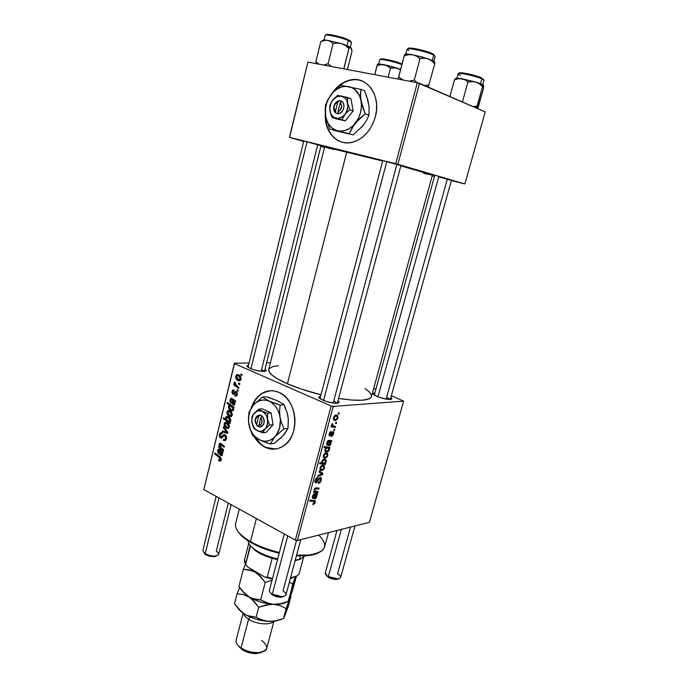 <?xml version="1.0" encoding="UTF-8"?>
<svg xmlns="http://www.w3.org/2000/svg" width="688" height="688" viewBox="0 0 688 688"><rect width="100%" height="100%" fill="white"/><g stroke="black" fill="none" stroke-linecap="round" stroke-linejoin="round"><path stroke-width="1.03" d="M362.18 81.021C358.242 79.516 354.131 79.283 349.848 80.324C343.768 81.924 338.479 85.57 333.981 91.272L339.253 85.819L343.88 82.672L348.807 80.608L353.856 79.713M331.693 93.869C336.441 86.671 342.375 82.104 349.495 80.186C366.644 75.104 381.487 95.512 375.364 116.754L373.266 122.825L370.299 128.432L366.566 133.343L362.232 137.376L357.476 140.369L352.488 142.227L347.457 142.889L342.572 142.339L338.023 140.61L333.981 137.781L330.575 133.962L327.944 129.31L326.172 123.995L325.295 113.692C323.85 132.535 338.307 147.215 353.881 141.831L353.881 141.831C364.348 137.996 371.511 129.636 375.364 116.754L376.482 110.45L376.594 104.172L375.674 98.178L373.773 92.699L370.97 87.978L367.383 84.177L363.161 81.459L358.465 79.903L353.503 79.576L348.455 80.47L343.527 82.534L338.892 85.682L331.693 93.878M270.444 390.741L262.73 392.943C257.312 396.03 253.468 401.061 251.189 408.027L254.827 400.347L257.948 396.529L261.629 393.588L265.723 391.635L270.074 390.758L274.529 390.999L278.915 392.366C297.844 399.453 300.518 437 282.716 446.46C276.929 449.806 271.012 450.055 264.957 447.2L275.596 449.023M438.007 176.704L452.816 180.738L438.007 176.704M306.126 141.642L322.414 146.071L306.126 141.642M385.916 161.456L402.463 165.971L385.916 161.456M337.232 403.254L333.775 400.803L337.232 403.254M337.911 400.906C339.674 402.248 339.382 403.03 337.043 403.271C332.837 403.314 328.081 402.274 322.775 400.149L318.897 397.552L319.172 396.675L320.591 396.288C318.381 396.58 318.252 397.415 320.195 398.799L326.353 401.474L334.101 403.168L338.754 402.833L338.952 401.938L337.911 400.906M264.407 371.417L261.621 369.516L264.407 371.417M265.026 369.301C266.669 370.454 266.488 371.15 264.493 371.408C260.236 371.503 255.429 370.505 250.088 368.415L246.88 366.154L248.523 365.216C246.51 365.466 246.347 366.179 248.041 367.349L253.365 369.619L260.795 371.262L265.654 371.15L266.127 370.419L265.026 369.301M390.182 399.47L386.665 397.225L390.182 399.47M390.853 397.466C392.409 398.61 392.246 399.272 390.354 399.461C386.708 399.487 382.356 398.524 377.299 396.572L373.378 394.19L373.429 393.381L374.84 393.02C372.913 393.192 372.715 393.854 374.263 394.998L378.925 397.2L386.14 399.117L391.223 399.324L391.919 398.713L390.853 397.466M268.733 369.465L269.429 372.311L272.216 375.244L276.963 378.512L287.421 383.766C297.173 387.972 308.353 391.653 320.978 394.809L301.052 388.995L287.421 383.766L346.795 151.824L382.657 161.026L324.65 146.836L268.716 369.542C268.165 373.171 274.4 377.918 287.421 383.766L346.795 151.824L324.65 146.845M403.641 401.104L369.465 522.287L297.397 540.476L333.207 406.427L403.641 401.104L391.343 395.686L403.641 401.104L333.207 406.427L331.134 405.98L234.505 363.634L203.837 489.607L295.367 540.08L331.134 405.98L333.207 406.427L297.397 540.476L369.465 522.287L403.641 401.104M334.755 429.493L333.947 429.355L333.663 430.404L334.48 430.516L334.755 429.493L333.947 429.355L333.663 430.404L334.48 430.516L334.755 429.493M336.613 422.578L335.804 422.423L335.52 423.473L336.337 423.602L336.613 422.578L335.804 422.423L335.52 423.473L336.337 423.602L336.613 422.578M331.47 436.562L333.044 435.375L333.809 432.675L333.482 431.815L332.648 431.78L329.922 434.868L329.75 433.724L331.152 431.385L329.698 432.546L329.027 435.057L329.5 435.848L330.343 435.71L333.035 432.769L332.966 434.343L331.384 436.57L333.637 433.947L333.603 431.944L332.046 432.288L330.042 434.868L329.715 433.861L331.152 431.385L329.165 433.879L329.217 435.616L329.862 435.882L332.321 432.95L333.087 432.829L333.095 433.965L331.582 435.564L331.47 436.562M329.681 448.361L329.956 447.329L324.229 446.486L323.953 447.518L326.129 447.888L324.856 450.287L325.278 451.491L326.396 452.042L328.623 451.199L329.406 449.634L329.113 448.258L329.681 448.361L326.37 446.796L329.681 448.361L329.956 447.329L324.229 446.486L323.953 447.518L326.129 447.888L324.951 449.591L325.149 451.328L327.024 452.025L329.346 449.9L329.113 448.258L329.681 448.361M321.219 480.121L321.313 478.074L320.075 477.438L315.93 481.935L315.878 480.069L317.744 477.36L316.084 478.401L314.855 481.557L315.646 482.967L317.254 482.09L319.55 478.624L320.548 478.65L320.126 481.222L318.527 482.494L318.329 483.483L320.771 481.394L321.158 477.764L320.221 477.412L316.205 481.953L315.766 480.43L317.538 478.358L317.615 477.377L315.044 480.534L315.07 482.632L315.973 482.95L319.404 478.762L320.513 478.599L320.522 480.181L318.329 483.483C319.645 483.268 320.608 482.15 321.219 480.121M324.504 467.926L324.194 465.664L322.233 465.294L320.479 466.825L320.006 469.62L320.737 470.463L322.242 470.583L324.091 468.958L324.332 465.836L322.577 465.217L320.058 467.874L320.187 469.964L322.07 470.609L324.504 467.926M318.028 491.714L315.242 491.37L314.708 489.856L315.5 488.858L318.733 489.108L319 488.102L315.104 488.136L314.218 489.675L314.536 491.447L313.831 491.395L313.565 492.41L317.761 492.72L318.028 491.714L314.855 491.043L314.743 489.736L315.5 488.858L318.733 489.108L319 488.102L315.758 487.835L314.261 489.521L314.536 491.447L313.831 491.395L313.565 492.41L317.761 492.72L318.028 491.714M313.367 504.536L314.958 503.126L315.164 500.726L309.901 500.056L309.626 501.07L314.545 501.612L314.39 502.825L313.014 503.59L312.825 504.571L315.259 502.3L315.207 500.787L309.901 500.056L309.626 501.07L314.528 501.586L314.554 502.386L313.014 503.59L312.825 504.571L313.367 504.536M317.22 494.715L317.495 493.692L313.702 494.001L312.421 496.401L312.679 498.336L313.135 498.594L312.988 496.289L313.883 494.792L314.536 494.775L314.407 498.748L315.74 498.43L316.747 496.779L316.635 494.93L317.22 494.715L315.396 493.786L317.22 494.715L317.495 493.692L314.253 493.726L312.481 496.168L312.524 498.164L313.135 498.594L313.023 496.143L314.536 494.775L314.201 498.551L314.975 498.809L316.747 496.779L316.635 494.93L317.22 494.715M325.605 463.523L324.856 463.42L326.112 461.889L326.224 460.315L324.375 459.12L322.216 460.427L321.907 462.964L319.886 462.697L319.61 463.729L325.364 464.417L325.605 463.523L324.856 463.42L326.207 461.588L326.009 459.825L324.143 459.145L321.795 461.373L321.907 462.964L319.886 462.697L319.61 463.729L325.364 464.417L325.605 463.523M322.939 473.439L319.301 470.979L319.008 472.071L322.122 474.032L318.123 475.382L317.847 476.406L322.612 474.668L322.939 473.439L319.146 471.572L322.939 473.439L319.301 470.979L319.008 472.071L322.122 474.032L318.123 475.382L317.847 476.406L322.612 474.668L322.939 473.439M327.823 455.559L327.522 453.272L325.562 452.859L323.816 454.372L323.343 457.185L324.057 458.053L325.398 458.234L327.419 456.591L327.643 453.426L325.906 452.79L323.386 455.43L323.523 457.563L325.398 458.234L327.823 455.559M331.496 441.619L331.779 440.569L328.021 440.595L326.723 442.995L326.963 445.041L327.411 445.342L327.763 444.31L327.256 443.063L328.185 441.429L328.838 441.472L328.666 445.609L329.999 445.385L331.005 443.743L330.911 441.799L331.496 441.619L328.726 440.337L331.496 441.619L331.779 440.569L328.563 440.354L326.783 442.754L326.852 444.904L327.411 445.342L327.325 442.771L328.838 441.472L328.503 445.428L329.225 445.721L331.005 443.743L330.911 441.799L331.496 441.619M337.937 417.934L337.653 415.552L335.357 415.139L333.714 417.005L333.474 419.362L334.187 420.299L335.512 420.557L337.524 418.975L337.731 415.664L336.054 414.967L333.534 417.556L333.706 419.835L335.512 420.557L337.937 417.934M335.555 426.534L332.837 425.812L332.648 423.997L332.055 423.653L331.668 424.935L332.27 425.941L331.41 425.777L331.126 426.827L335.271 427.566L335.555 426.534L332.545 425.528L332.648 423.997L332.055 423.653L332.27 425.941L331.41 425.777L331.126 426.827L335.271 427.566L335.555 426.534M339.175 413.058L338.367 412.895L338.083 413.952L338.892 414.09L339.175 413.058L338.367 412.895L338.083 413.952L338.892 414.09L339.175 413.058M262.73 392.943C267.95 390.199 273.351 390.001 278.915 392.366L283.06 394.8L286.793 398.232L289.958 402.532L292.434 407.528L294.12 413.015L294.937 418.794L294.851 424.616L293.871 430.249L292.03 435.47L289.416 440.062L286.131 443.855L282.312 446.693L278.124 448.49L273.712 449.178L269.275 448.731L264.957 447.2L260.933 444.629L257.346 441.146L254.336 436.871M237.248 394.585L236.362 396.082L234.823 396.056L234.969 395.032L236.302 394.903L236.638 393.269L235.743 392.538L233.86 394.31L232.699 394.086L231.916 392.349L232.527 390.397L234.126 390.044L233.98 391.059L232.682 391.747L233.112 393.226L235.494 391.524L237.111 392.409L237.248 394.585L236.311 391.584L235.244 391.644L233.112 393.226L232.647 391.876L233.98 391.059L234.126 390.044L232.965 390.036L232.011 391.532L232.991 394.258L233.972 394.25L236.13 392.59L236.612 394.241L236.027 395.118L234.969 395.032L234.823 396.056L236.259 396.142L237.248 394.585M235.606 400.855L235.356 401.861L234.685 401.663L234.84 404.295L233.61 405.129L231.951 403.589L232.234 399.866L231.297 399.384L230.729 399.883L230.884 403.28L229.835 400.863L230.222 399.195L231.22 398.326L235.606 400.855L231.839 398.421L230.91 398.429L229.964 399.926L230.884 403.28L230.583 400.313L231.108 399.444L232.234 399.866L232.019 401.603L233.034 404.965L234.212 405.008L234.952 403.942L234.685 401.663L235.356 401.861L235.606 400.855M229.732 410.693L232.191 413.737L232.105 415.483L231.116 416.67L228.485 415.862L226.988 413.462L227.444 411.02L228.528 410.418L229.732 410.693L227.952 410.59L227.031 411.923C226.902 414.228 227.745 415.767 229.56 416.55L231.228 416.61L232.174 415.234C232.286 412.981 231.469 411.467 229.732 410.693M221.192 459.928L220.126 461.218L218.586 460.582L218.732 459.584L220.237 459.825L220.323 458.526L214.751 453.882L214.983 452.928L220.977 458.002L221.192 459.928L219.79 456.686L214.983 452.928L214.751 453.882L219.386 457.52L220.392 459.446L220.022 460.023L218.732 459.584L218.586 460.582L220.47 461.098L221.192 459.928M229.336 422.122L230.213 422.793L230.007 423.645L223.351 418.648L223.583 417.685L225.896 419.431L225.905 416.962L228.003 416.61L230.686 419.542L230.549 421.52L229.336 422.122L230.764 420.996C230.712 418.846 229.852 417.41 228.184 416.696L226.378 416.532L225.655 417.539L225.896 419.431L223.583 417.685L223.351 418.648L230.007 423.645L230.213 422.793L229.336 422.122M223.523 426.689L227.891 432.27L227.599 433.44L222.267 431.823L222.499 430.869L226.988 432.331L223.273 427.721L223.523 426.689L223.273 427.721L226.988 432.331L222.499 430.869L222.267 431.823L227.599 433.44L227.891 432.27L223.523 426.689M225.053 434.79L226.128 435.865L226.55 437.559L225.225 440.595L223.333 440.372L223.48 439.374L224.666 439.623L225.449 438.72L225.69 437.172L225.01 435.857L224.133 435.762L221.553 438.093L220.246 437.706L219.429 436.527L219.773 433.457L221.656 432.614L222.224 432.847L222.061 433.836L220.848 433.793L220.169 435.022L220.693 436.897L221.519 436.914L223.566 434.713L225.053 434.79L223.54 434.73L220.805 436.957L220.203 434.876L220.925 433.75L222.061 433.836L222.224 432.847L220.444 432.778L219.395 434.438L220.616 437.938L222 437.921L224.133 435.762L224.881 435.788L225.595 438.239L224.804 439.563L223.48 439.374L223.333 440.372L225.303 440.552L226.404 438.712C226.773 436.932 226.318 435.624 225.053 434.79M241.084 373.902L242.064 374.582L241.815 375.571L240.834 374.908L241.084 373.902L240.834 374.908L241.815 375.571L242.064 374.582L241.084 373.902M226.834 422.501L229.285 425.562L229.199 427.3L228.218 428.478L225.595 427.635L224.116 425.236L224.563 422.81L225.638 422.217L226.834 422.501L225.045 422.389L224.15 423.696C224.021 426.001 224.864 427.549 226.662 428.34L228.356 428.409L229.267 427.05C229.379 424.806 228.571 423.283 226.834 422.501M223.127 451.629L222.886 452.609L222.233 452.386L222.379 454.992L221.175 455.774L219.558 454.183L219.833 450.52L218.913 449.995L218.354 450.477L218.509 453.831L217.52 450.932L218.044 449.462L219.137 448.963L223.127 451.629L219.438 449.066L218.466 449.083L217.606 450.485L218.509 453.831L218.216 450.889L218.698 450.064L219.833 450.52L219.618 452.214L220.616 455.585L221.828 455.637L222.491 454.648L222.233 452.386L222.886 452.609L223.127 451.629M221.364 448.008L223.591 449.746L223.359 450.709L218.56 446.985L218.793 446.022L219.592 446.65L219.094 444.5L219.773 443.313L224.443 446.288L224.202 447.252L220.014 444.353L219.782 446.073L221.364 448.008L219.988 444.362L224.202 447.252L224.443 446.288L220.719 443.416L219.696 443.347L219.145 444.19L219.592 446.65L218.793 446.022L218.56 446.985L223.359 450.709L223.591 449.746L221.364 448.008M234.015 407.313L233.774 408.294L233.103 407.786L233.344 410.246L231.899 410.917L229.955 409.971L228.726 408.474L228.416 406.273L229.603 405.275L227.074 403.366L227.315 402.394L234.015 407.313L227.315 402.394L227.074 403.366L229.603 405.275L228.382 406.402C228.442 408.509 229.302 409.919 230.962 410.607L232.819 410.77L233.507 409.824L233.103 407.786L233.774 408.294L234.015 407.313M238.53 374.788L241.024 377.781L240.938 379.544L239.931 380.774L237.257 380.025L235.752 377.652L236.208 375.184L237.308 374.539L238.53 374.788L236.775 374.702L235.786 376.095C235.657 378.426 236.509 379.957 238.349 380.688L239.983 380.748L241.006 379.294C241.118 377.015 240.293 375.51 238.53 374.788M238.856 382.984L239.828 383.672L239.587 384.652L238.607 383.981L238.856 382.984L238.607 383.981L239.587 384.652L239.828 383.672L238.856 382.984M236.939 386.002L238.899 387.447L238.659 388.445L233.731 384.91L233.98 383.93L234.986 384.661L234.212 383.147L234.565 381.969L235.279 382.726L235.373 384.523L236.939 386.002L234.565 381.969L234.212 382.545L234.986 384.661L233.98 383.93L233.731 384.91L238.659 388.445L238.899 387.447L236.939 386.002M237.231 389.589L238.203 390.277L237.962 391.257L236.99 390.586L237.231 389.589L236.99 390.586L237.962 391.257L238.203 390.277L237.231 389.589M234.427 363.178L249.073 362.989L234.427 363.178L234.505 363.634L331.134 405.98L295.367 540.08L297.397 540.476L295.367 540.08L203.837 489.607L234.427 363.178M266.66 362.765L270.427 362.722L266.66 362.765M375.872 389.305L373.782 388.436L375.872 389.305M485.221 111.869L464.882 183.963L397.888 164.277L419.517 83.317L485.221 111.869L417.332 82.698L307.932 62.092L289.605 137.376L395.738 163.71L417.332 82.698L419.517 83.317L397.888 164.277L464.882 183.963L451.371 180.609L464.882 183.963L485.221 111.869M324.495 147.438L320.832 146.389L324.495 147.438M303.692 141.461L289.407 137.359L307.932 62.092L417.332 82.698L395.738 163.71L397.888 164.277L289.407 137.359L307.932 62.092L289.407 137.359L303.692 141.461M432.219 175.818L434.489 176.395L432.219 175.818M324.753 146.94L330.051 148.711M332.519 149.442L333.044 149.597M423.739 173.385L432.356 175.13M432.408 175.105L400.855 165.894L432.408 175.105L371.305 397.131L369.146 398.842L362.249 400.227L351.405 400.046L338.573 398.447C358.672 401.457 369.671 400.812 371.554 396.52M365.01 388.548L369.68 392.237L371.632 396.073M269.034 368.785L272.99 366.532L278.348 365.758M241.987 374.874L240.834 374.908L241.987 374.874M225.802 440.105L223.333 440.372L225.802 440.105M226.154 439.477L224.572 439.649L226.154 439.477M226.515 438.144L225.595 438.239L226.515 438.144M226.008 435.667L224.881 435.788L226.008 435.667M222.224 437.766L220.616 437.938L222.224 437.766M220.392 434.343L219.395 434.438L220.392 434.343M223.179 436.742L221.519 436.914L223.179 436.742M225.741 435.315L222.645 435.633L225.741 435.315M224.813 431.582L222.267 431.823L224.813 431.582M227.866 432.245L226.988 432.331L227.866 432.245M226.851 430.937L225.905 431.032L226.851 430.937M224.262 427.635L223.273 427.721L224.262 427.635M228.7 428.151L226.662 428.34L228.7 428.151M224.967 423.627L224.15 423.696L224.967 423.627M226.825 427.343L224.778 424.057L225.286 423.344L228.038 423.335L226.601 423.464L228.631 426.732L229.345 426.663L228.124 427.454L226.825 427.343L228.339 427.291L228.554 425.623L226.997 423.688L225.303 423.335L224.83 425.175L226.825 427.343M224.718 418.545L223.351 418.648L224.718 418.545M226.421 419.388L225.896 419.431L227.324 420.523L226.223 418.166L226.662 417.539L229.422 417.547L227.952 417.659L230.093 420.764L230.807 420.703L229.637 421.4L227.324 420.523L229.147 421.512L230.136 420.445L229.414 418.829L227.47 417.478L226.335 417.874L226.421 419.379M221.097 460.255L218.586 460.582L221.097 460.255M221.278 459.335L220.392 459.446L221.278 459.335M220.53 457.374L219.386 457.52L220.53 457.374M216.015 453.727L214.751 453.882L216.015 453.727M222.964 452.291L222.233 452.386L222.964 452.291M222.129 455.396L220.616 455.585L222.129 455.396M220.341 452.128L219.618 452.214L220.341 452.128M221.097 450.365L219.833 450.52L221.097 450.365M220.581 449.918L219.266 450.072L220.581 449.918M218.397 450.391L217.606 450.485L218.397 450.391M220.427 451.001L221.932 454.02L222.568 453.942L220.848 454.639L220.427 451.001L221.665 450.855L220.427 451.001L220.194 453.28L221.347 454.725L221.94 453.065L220.427 451.001M220.151 446.804L218.56 446.985L220.151 446.804M221.459 443.932L219.145 444.19L221.459 443.932M222.448 444.715L221.166 444.861L222.448 444.715M221.854 444.242L220.495 444.388L221.854 444.242M231.546 416.395L229.56 416.55L231.546 416.395M227.84 411.863L227.031 411.923L227.84 411.863M229.715 415.543L227.659 412.267L228.184 411.553L230.97 411.553L229.491 411.656L231.529 414.916L232.243 414.864L231.013 415.655L229.715 415.543L231.237 415.483L231.357 413.557L229.887 411.88L228.192 411.544L227.719 413.393L229.715 415.543M233.92 407.726L233.103 407.786L233.92 407.726M233.206 410.452L230.962 410.607L233.206 410.452M229.156 406.35L228.382 406.402L229.156 406.35M231.116 405.18L229.603 405.275L231.116 405.18M228.519 403.28L227.074 403.366L228.519 403.28M231.048 409.566L229.035 406.642L229.5 406.032L232.243 406.006L230.652 406.109L232.578 407.769L233.929 407.683L232.578 407.769L232.94 409.197L233.55 409.154L232.424 409.807L233.524 409.73L231.546 409.79L232.811 409.506L232.664 407.924L231.185 406.402L229.508 406.023L229.156 407.657L231.048 409.566M235.416 401.611L234.685 401.663L235.416 401.611M234.402 404.879L233.034 404.965L234.402 404.879M232.742 401.56L232.019 401.603L232.742 401.56M233.679 399.788L232.234 399.866L233.679 399.788M233.163 399.358L231.658 399.444L233.163 399.358M230.729 399.883L229.964 399.926L230.729 399.883M232.845 400.339L234.376 403.331L235.029 403.288L233.266 403.994L232.845 400.339L234.264 400.253L232.845 400.339L232.613 402.987L233.782 404.071L234.384 402.368L232.845 400.339M236.526 395.961L234.823 396.056L236.526 395.961M237.326 394.198L236.612 394.241L237.326 394.198M237.162 392.538L236.13 392.59L237.162 392.538M234.058 394.198L232.991 394.258L234.058 394.198M232.785 391.498L232.011 391.532L232.785 391.498M234.926 393.261L233.55 393.321L234.926 393.261M235.477 392.676L234.212 392.736L235.477 392.676M236.311 391.584L235.244 391.644L236.319 391.592M240.181 380.627L238.349 380.688L240.181 380.627M236.569 376.078L235.786 376.095L236.569 376.078M238.512 379.673L236.431 376.431L236.99 375.674L239.888 375.717L238.28 375.768L240.353 378.993L241.067 378.968L238.512 379.673L240.06 379.57L240.275 377.875L239.071 376.25L237.222 375.588L236.474 376.267L236.483 377.566L238.512 379.673M239.759 383.938L238.607 383.981L239.759 383.938M235.614 384.841L233.731 384.91L235.614 384.841M235.459 384.644L234.986 384.661L235.459 384.644M235.081 382.519L234.212 382.545L235.081 382.519M238.143 390.526L236.99 390.586L238.143 390.526M311.466 500.15L313.737 501.32L311.466 500.15M314.614 501.973L315.259 502.3L314.614 501.973M314.278 493.726L316.635 494.93L314.278 493.726M316.274 496.538L316.747 496.779L316.274 496.538M314.115 498.37L314.975 498.809L314.115 498.37M313.461 494.225L314.536 494.775L313.461 494.225M313.332 494.38L314.038 494.741L313.332 494.38M312.55 495.902L313.023 496.143L312.55 495.902M315.061 494.835L316.179 495.3L316.265 496.573L314.803 497.656L314.889 496.048L314.39 495.799L314.889 496.048L315.061 494.835L313.599 494.096L316.248 495.446L316.102 497.02L315.121 497.828L315.061 494.835M314.304 490.974L317.761 492.72L314.304 490.974M316.17 487.818L318.733 489.108L316.17 487.818M314.941 488.274L316.093 488.858L314.941 488.274M314.76 488.48L315.5 488.858L314.76 488.48M314.27 489.495L314.743 489.736L314.27 489.495M321.812 462.697L325.364 464.417L321.812 462.697M325.682 461.338L326.207 461.588L325.682 461.338M324.306 463.153L322.397 462.637L321.795 461.39L322.276 461.614L323.885 460.16L322.878 459.679L325.527 460.736L325.622 461.751L324.1 463.196L322.947 463.058L322.216 461.966L322.999 460.521L324.547 460.169L325.579 460.84L325.51 462.069L324.306 463.153M320.006 469.603L322.07 470.609L320.006 469.603M322.276 469.62L320.72 469.096L320.135 467.599L320.608 467.831L322.302 466.232L321.356 465.767L323.816 466.791L323.945 468.003L322.276 469.62L321.004 469.379L320.574 467.969L321.606 466.473L322.973 466.249L323.988 467.255L323.541 468.829L322.276 469.62M321.623 474.178L322.612 474.668L321.623 474.178M319.137 477.971L320.015 478.409L319.137 477.971M318.725 478.427L319.404 478.762L318.725 478.427M317.779 479.966L318.415 480.276L317.779 479.966M317.013 481.256L317.641 481.566L317.013 481.256M314.966 482.451L315.973 482.95L314.966 482.451M316.6 477.885L317.538 478.358L316.6 477.885M316.532 477.945L317.4 478.375L316.532 477.945M315.164 480.129L315.766 480.43L315.164 480.129M323.369 457.262L325.398 458.234L323.369 457.262M325.596 457.228L324.057 456.686L323.463 455.172L323.945 455.396L325.63 453.805L324.659 453.349L327.135 454.39L327.264 455.637L325.596 457.228L324.607 457.124L323.867 455.938L324.702 454.209L326.301 453.839L327.316 454.871L326.869 456.462L325.596 457.228M325.837 446.718L329.113 448.258L325.837 446.718M328.873 449.677L329.346 449.9L328.873 449.677M325.003 451.07L327.024 452.025L325.003 451.07M324.108 446.933L326.129 447.888L324.108 446.933M327.161 451.018L325.656 450.459L325.071 449.238L327.024 448.077L324.16 446.727L328.744 448.662L328.382 450.477L327.161 451.018L325.665 450.468L325.811 448.86L327.256 448.051L328.787 448.731L328.615 450.21L327.161 451.018M328.142 440.509L330.911 441.799L328.142 440.509M330.524 443.519L331.005 443.743L329.096 444.534L329.165 442.831L328.666 442.59L329.165 442.831L329.354 441.576L330.421 442.092L330.532 443.493L329.956 444.491L329.096 444.543L329.354 441.576L327.755 440.836L330.257 441.911L330.532 443.493M328.46 445.36L329.225 445.721L328.46 445.36M327.669 440.931L328.838 441.472L327.669 440.931M327.583 441.042L328.339 441.395L327.583 441.042M326.843 442.547L327.325 442.771L326.843 442.547M326.611 443.769L327.574 444.216M331.994 432.339L332.786 432.692M331.754 432.692L332.321 432.95L331.754 432.692M331.109 433.741L331.633 433.982L331.109 433.741M329.182 435.573L329.862 435.882L329.182 435.573M330.094 432.004L330.954 432.399L330.094 432.004M329.225 433.638L329.715 433.861L329.225 433.638M329.75 434.739L329.045 434.412M333.147 433.724L333.637 433.947L333.147 433.724M333.628 419.714L335.512 420.557L333.628 419.714M335.718 419.534L334.222 418.932L333.603 417.332L334.084 417.547L335.77 415.999L334.729 415.535L337.24 416.653L337.387 417.977L335.718 419.534L334.738 419.362L334.007 418.106L334.841 416.36L336.432 416.068L337.395 416.98L337.086 418.665L335.718 419.534M335.581 423.258L336.337 423.602L335.581 423.258M331.401 425.82L335.271 427.566L331.401 425.82M332.02 423.713L332.648 423.997L332.02 423.713M331.745 424.247L332.364 424.53L331.745 424.247M333.723 430.172L334.48 430.516L333.723 430.172M338.135 413.755L338.892 414.09L338.135 413.755M274.082 449.126L269.636 448.688L265.327 447.148L261.302 444.586L255.007 437.336C257.759 441.799 261.199 445.076 265.327 447.148L264.957 447.2C260.64 445.016 257.08 441.55 254.293 436.794L261.371 440.707L265.525 441.275L269.619 440.423L273.368 438.213L276.516 434.782L279.612 427.867L280.351 419.809L279.457 414.425L277.522 409.48L274.675 405.318L271.124 402.231L267.133 400.407L262.962 399.977L258.912 400.941L255.239 403.237L252.204 406.694L249.985 411.08L248.738 416.085L248.531 421.391L250.2 429.149L252.522 433.681L255.644 437.353L259.367 439.907L270.152 443.949L275.037 436.639L284.041 428.805L287.98 428.409L283 435.771L274.116 443.485L270.152 443.949L274.116 443.485L281.074 437.731L284.479 433.93M263.1 392.925C257.966 395.832 254.233 400.519 251.894 407.004L255.196 400.321L258.327 396.512L261.999 393.57L266.093 391.618M338.384 140.713L334.334 137.892L330.937 134.074L328.305 129.421L326.525 124.107L325.596 116.005C326.138 129.473 331.513 138.168 341.712 142.106L341.695 142.106M239.261 509.146L235.614 523.594C234.574 529.055 239.527 535.049 250.475 541.568L245.96 538.747L246.682 539.891L251.051 542.634L250.475 541.568L256.375 518.58L250.475 541.568C258.731 546.229 268.372 549.867 279.38 552.481C268.372 549.867 258.731 546.229 250.475 541.568L251.051 542.634L245.1 538.756L238.942 532.856M238.16 531.729C239.863 534.413 242.709 537.13 246.682 539.891M318.699 535.092C329.303 545.687 325.837 552.352 308.31 555.096L296.605 555.139C313.031 555.93 322.362 553.195 324.59 546.934L328.503 532.624M318.346 552.86L314.003 554.545L307.957 555.655L296.416 555.827L307.115 555.741C311.836 555.293 315.577 554.33 318.346 552.86M279.182 553.238L262.18 547.949L251.051 542.634C259.092 547.175 268.475 550.71 279.182 553.238M379.931 59.607C381.126 58.772 393.897 61.567 400.382 64.096M402.016 64.001C396.623 61.266 378.847 57.388 380.851 59.366L382.029 58.858L388.729 59.899L402.016 64.001M401.844 64.681C395.781 61.937 379.527 58.334 379.75 59.77L380.301 59.512M377.497 64.268L377.05 65.592L380.696 64.681L384.3 64.758C380 63.941 377.738 63.803 377.514 64.337L374.711 74.665L377.05 65.592L380.696 64.681L386.02 65.257L390.483 68.224L395.841 67.837L400.511 69.755L397.604 68.25L387.533 65.446L380.344 64.122L378.004 64.061L377.609 64.569M388.144 77.202L390.483 68.224L388.144 77.202M400.614 69.342L384.3 64.758L387.611 66.031L390.483 68.224L395.841 67.837L400.614 69.342M455.877 79.232L455.542 78.63L454.484 79.851L458.174 78.767L461.794 78.707L465.097 79.911L467.935 82.096L462.525 101.609L463.23 102.306L462.525 101.609L467.935 82.096L471.934 81.571L475.89 82.104L479.459 83.902L482.546 86.636L476.887 108.24L477.119 106.012L475.202 107.509L477.119 106.012L473.026 106.563L477.119 106.012L482.546 86.636L483.44 85.364L483.389 88.804L478.048 107.861L483.389 88.804L483.664 85.94M460.384 75.336C458.466 74.485 457.787 73.9 458.346 73.59C459.747 72.507 476.182 76.153 481.875 78.836L481.402 77.813C475.064 74.829 456.875 71.225 459.378 73.427M482.727 84.753L483.965 80.324L481.875 78.836L480.516 83.721L481.875 78.836C475.735 75.938 457.924 72.163 458.148 73.779L458.586 73.513M459.653 78.595L474.041 81.691M455.542 78.63L454.484 79.851L449.918 96.526L454.484 79.851L458.174 78.767L461.794 78.707L457.056 78.208L455.723 78.535L456.015 79.06M478.048 107.861L477.661 108.584M462.525 101.609L462.035 101.79L462.525 101.609M483.303 85.871L482.546 86.636L479.459 83.902L475.89 82.104L461.794 78.707L465.097 79.911L467.935 82.096L471.934 81.571L475.89 82.104C480.456 83.558 483.019 84.667 483.578 85.441L475.89 82.104L461.794 78.707C457.511 78.028 455.499 78.054 455.748 78.767M459.249 73.177L462.706 72.919L471.306 74.588L479.906 77.202L481.402 77.813L481.875 78.836C483.698 79.662 484.326 80.221 483.776 80.513M483.165 78.828L483.096 79.421M350.579 47.403L347.784 45.89L348.885 48.478L350.063 47.515L351.026 47.61L351.981 51.342L347.397 69.522L351.981 51.342L351.654 48.994L349.848 46.844L341.592 43.705L345.479 45.606L348.885 48.478L350.579 47.403M350.364 47.128L351.508 42.579L348.291 40.497L347.853 39.474L348.291 40.497C350.932 41.633 351.938 42.389 351.319 42.768M325.329 35.234C326.628 34.168 341.644 37.599 348.291 40.497L347.019 45.58L348.291 40.497C341.145 37.376 324.951 33.832 325.149 35.423L324.022 39.999M343.888 68.86L348.885 48.478L343.854 68.508L342.959 68.688L343.888 68.86M331.392 66.512L328.09 63.76L333.087 43.593L337.344 43.095L341.592 43.705L327.471 40.308L330.489 41.443L333.087 43.593L328.09 63.76L323.773 65.076L328.09 63.76L331.392 66.512M322.947 40.73C322.328 39.93 323.842 39.792 327.471 40.308L330.489 41.443L333.087 43.593L337.344 43.095L341.592 43.705L327.471 40.308L324.143 40.48L320.763 41.71L322.044 40.773L320.763 41.71L315.869 61.671L318.965 64.165L315.869 61.671L320.763 41.71L324.143 40.48L327.471 40.308L322.999 40.153M316.686 63.743L315.947 62.161M349.255 40.119L350.244 40.678M326.387 35.079L326.37 35.062C324.082 32.904 340.526 36.258 347.853 39.474M326.267 34.718L332.287 34.976L346.081 38.777M345.479 45.606L348.885 48.478L347.784 45.89L341.592 43.705L345.479 45.606M315.998 62.453L316.265 63.657M404.587 54.429L398.068 79.068L404.63 54.318L398.722 76.953L402.996 79.997L398.722 76.953L404.277 55.788L408.543 54.713L412.757 54.773L416.627 56.218L419.99 58.721L414.314 80.066L416.919 82.62L414.314 80.066L419.99 58.721L424.057 58.17L428.056 58.798L431.651 60.785L434.73 63.795L428.28 87.127L434.73 63.795L434.885 62.281L433.268 60.94L434.73 63.795L434.885 62.281M408.405 48.728L408.956 48.143L411.424 48.126L417.865 49.175L425.554 51.161L433.148 54.051L433.732 55.186L432.313 60.467L433.732 55.186C428.211 51.944 406.935 47.171 407.176 49.209L405.911 54.008M433.861 61.275L435.143 56.493L433.148 54.051C427.669 50.826 406.677 46.302 408.38 48.685M429.045 84.925L424.599 85.518L429.045 84.925M414.314 80.066L409.179 81.158L414.314 80.066M398.722 76.953L398.137 79.086L398.722 76.953M434.567 62.806L434.532 61.774L432.279 60.449L422.518 57.07L411.037 54.472L404.793 54.214M408.741 50.602L407.382 48.986C408.999 47.575 428.607 52.176 433.732 55.186M404.621 54.318L404.277 55.788L408.543 54.713L412.757 54.773C407.932 53.905 405.223 53.767 404.621 54.352M428.056 58.798L412.757 54.773L416.627 56.218L419.99 58.721L424.057 58.17L428.056 58.798L431.651 60.785L434.73 63.795L433.268 60.94L428.056 58.798M216.17 496.409L202.814 550.581L205.807 554.769L205.179 553.754L218.973 497.957L205.179 553.754C211.741 556.661 216.256 556.841 218.715 554.287L231.134 504.665M228.278 503.083L216.29 551.079C219.73 553.513 219.506 555.164 215.611 556.033C211.981 556.317 208.498 555.56 205.179 553.754L205.807 554.769L214.493 556.661L216.72 555.809L214.269 556.687L209.264 556.188L205.807 554.769L203.872 552.799L205.488 554.571M317.744 144.695L261.173 371.305M250.922 368.759L307.037 141.874L250.922 368.759M350.545 527.06L337.576 573.697C341.601 576.372 341.652 578.101 337.739 578.892L328.314 576.604L328.761 577.576L336.604 579.468L338.702 578.746M438.729 176.885L377.97 396.838L438.729 176.885M338.444 578.952L334.772 579.442L329.836 578.118L327.024 575.77L325.304 572.923C325.097 574.084 326.095 575.306 328.314 576.604L341.36 529.373L328.314 576.604C334.463 579.356 338.573 579.614 340.637 577.395L354.999 525.933M447.32 179.129L386.131 399.117M328.761 577.576L326.258 575.116L328.761 577.576M296.537 540.304L283.052 590.829C287.24 593.873 286.948 595.825 282.192 596.685L272.285 594.208L272.844 595.223L281.091 597.279L283.748 596.444L280.566 597.304L276.576 596.763L272.844 595.223L272.285 594.208C279.01 597.287 283.576 597.476 285.993 594.767L300.759 539.624M386.776 161.671L323.558 400.485L386.776 161.671M287.722 535.866L272.285 594.208L287.722 535.866M284.264 533.965L269.404 590.313C269.163 591.56 270.126 592.858 272.285 594.208L272.844 595.223L271.898 594.57L270.513 592.875L272.431 594.957M396.899 164.32L333.173 403.048M248.764 543.167L244.575 559.525L245.633 564.315L247.379 566.774L264.803 577.112L272.353 579.124L264.803 577.112L272.534 578.436L267.262 577.12L272.207 558.286L277.505 559.611L268.483 557.099L261.595 554.244L255.884 550.95L250.406 545.747L255.721 550.839C260.098 553.857 265.594 556.334 272.207 558.286L267.262 577.12L264.803 577.112L247.379 566.774L245.633 564.315L250.552 545.825L250.183 545.386L245.633 564.315C244.317 562.156 244.085 560.221 244.954 558.518M300.243 559.284L295.126 560.66L299.443 559.396L295.255 560.161L299.443 559.396L300.364 555.981L299.443 559.396L305.128 555.887M277.694 558.88C268.587 556.85 261.027 553.797 255.024 549.721C250.638 546.599 248.351 543.658 248.17 540.88C248.058 546.986 262.042 555.68 277.694 558.88M299.443 559.396L301.155 558.819M298.988 574.188L303.46 557.598L298.988 574.188L296.941 575.925L290.517 577.851L296.941 575.925L298.988 574.188L303.477 557.581M238.469 645.903L242.202 649.704L241.067 647.976L248.566 619.217L250.251 617.102L248.566 619.217C245.668 617.342 243.973 615.433 243.492 613.481C243.973 615.433 245.668 617.342 248.566 619.217L241.067 647.976C237.248 645.344 235.606 642.755 236.139 640.21M243.131 613.232L236.13 640.253C235.623 642.79 237.274 645.361 241.067 647.976C249.658 653.996 265.817 654.107 266.738 648.285L273.919 621.35M245.487 564.083L243.346 569.32L238.899 586.64L243.346 569.32L249.262 569.827L255.145 572.149L260.554 576.553L265.241 582.392L272.044 580.302L265.241 582.392L260.632 599.962L265.241 582.392L257.923 574.102L249.985 568.322L255.145 572.149L262.137 575.529L252.238 570.73L243.346 569.32L245.487 564.083M288.083 601.407L280.824 603.651L273.489 604.305L266.686 602.937L260.632 599.962L254.62 599.308L248.738 596.857C256.099 601.183 264.355 603.668 273.489 604.305L280.24 605.664L286.156 608.588L292.753 589.788L296.442 576.071L292.753 589.788L288.556 601.097L292.744 584.069L295.41 576.381L288.083 601.407L280.824 603.651L273.489 604.305L269.997 603.866L260.632 599.962L251.627 598.336L246.003 594.879L238.899 586.64L241.067 589.642M289.373 582.151L292.744 584.069L289.373 582.151M281.512 619.372L274.77 621.264L265.766 621.204L255.927 619.166L246.872 615.485L241.574 611.976L234.522 603.686L237.059 593.813L239.579 587.629L237.059 593.813L242.907 594.441L248.738 596.857L241.565 590.278L254.078 601.329L258.722 607.237L269.808 604.391L278.674 604.245L287.197 601.751C284.204 603.711 279.638 604.563 273.489 604.305C264.355 603.668 256.099 601.183 248.738 596.857L243.432 592.42M285.314 614.427L283.499 618.469L289.502 599.059L288.263 601.432M294.765 576.578L290.259 578.823L294.765 576.578M290.706 596.737L289.502 599.059L290.878 596.78L288.289 606.395L284.23 617.179M237.446 607.676L244.292 613.997C251.602 618.392 259.815 620.877 268.931 621.445L262.145 620.146L256.099 617.248L247.181 615.511L242.004 612.415L238.478 609.095M236.681 606.704L234.522 603.686L237.059 593.813L242.907 594.441L248.738 596.857L251.49 598.861L258.722 607.237L266.101 604.967L273.489 604.305L280.24 605.664L286.156 608.588L283.499 618.469L276.258 620.739L268.931 621.445L273.403 621.393L282.226 618.951M290.878 596.78L288.289 606.395L283.705 618.426M283.499 618.469L276.258 620.739L268.931 621.445L265.456 621.04L259.023 618.847L256.099 617.248L258.722 607.237L256.099 617.248L247.181 615.511L244.292 613.997L239.028 609.516M273.48 621.384C270.289 625.487 256.211 624.308 248.566 619.217C256.211 624.308 270.289 625.487 273.48 621.384M260.494 652.8L254.096 653.557L249.03 652.697L244.249 650.882L239.192 647.038M261.595 640.399C269.395 646.754 268.311 650.831 258.361 652.628C252.272 652.783 246.605 651.295 241.359 648.165L242.443 649.868C246.803 652.465 251.507 653.703 256.572 653.574L261.904 652.086M256.667 424.513L258.645 416.627L256.693 417.418L255.489 419.542L255.48 422.234L256.667 424.513L255.334 421.194C255.411 418.416 256.521 416.894 258.645 416.627L259.969 415.096C256.916 415.182 255.308 417.203 255.153 421.151L257.252 425.872L256.667 424.513L258.645 416.627L260.012 414.916L262.188 415.939L264.011 419.224L264.235 422.131L263.366 424.771L261.621 426.5L259.385 427.085L257.209 426.053L255.222 421.83L255.36 418.949L257.123 415.973L260.012 414.916L262.188 415.939L260.829 417.659L258.834 425.545L260.804 424.771L262.18 421.297L260.829 417.659C263.005 421.641 262.343 424.272 258.834 425.545L259.428 426.913C264.579 425.339 265.491 421.744 262.145 416.12L260.829 417.659L258.834 425.545L259.385 427.085L257.209 426.053L258.98 425.881L257.209 426.053L256.667 424.513M265.078 429.037L269.576 425.107L273.076 424.78L266.179 432.382L262.67 432.743L265.078 429.037L269.576 425.107L267.563 419.25L267.615 413.221L271.115 412.946L273.076 424.78L269.576 425.107L267.563 419.25L267.615 413.221L262.154 411.243L258.791 409.119L262.317 408.861L271.115 412.946L267.615 413.221L262.154 411.243L258.791 409.119L254.354 413.041L252.006 416.782L251.928 422.742L253.915 428.529L257.243 430.731L262.67 432.743L266.179 432.382L273.076 424.78L271.115 412.946L262.317 408.861L258.791 409.119L252.9 414.984L252.006 416.782L251.748 421.099C251.688 417.865 252.548 415.182 254.354 413.041C256.641 410.633 259.247 410.031 262.154 411.243C265.018 412.714 266.815 415.38 267.563 419.25C268.096 423.163 267.271 426.431 265.078 429.037C262.756 431.428 260.141 431.987 257.243 430.731L254.5 428.547L251.928 422.742L253.915 428.529L257.243 430.731L262.67 432.743L266.445 427.05L267.735 421.976L266.858 416.644L265.654 414.339L262.154 411.243L258.017 410.77L254.354 413.041L253.012 415.027L251.756 420.05L252.616 425.322L255.368 429.458L259.299 431.35L261.38 431.264L265.078 429.037M288.306 419.112L287.98 428.409L284.041 428.805L281.633 423.189L280.042 417.091L279.595 410.934L280.085 405.06L284.041 404.793L287.335 413.333L288.358 419.482L287.98 428.409L284.677 433.81L281.349 437.327M248.497 420.609L248.996 412.284L253.631 404.836L248.996 412.284L248.437 417.994L248.832 424.049L248.497 420.609C248.394 414.296 250.105 409.033 253.631 404.836L262.429 397.036L253.631 404.836C258.155 400.029 263.332 398.799 269.171 401.147L262.429 397.036L266.419 396.813L277.169 400.648L282.725 403.779L284.041 404.793L280.085 405.06L277.144 404.148L269.171 401.147L262.429 397.036L266.419 396.813L269.3 397.698L277.169 400.648L282.725 403.779L284.041 404.793L285.314 407.537L287.756 415.148M248.463 420.592L249.469 427.042L252.771 435.47L259.367 439.907L254.035 435.693C251.335 432.485 249.606 428.598 248.832 424.049L251.498 432.778L252.771 435.47L254.285 436.785L254.035 435.693M269.171 401.147C274.899 404.037 278.528 409.351 280.042 417.091L279.595 410.934L280.085 405.06L269.171 401.147M280.042 417.091C281.117 424.935 279.448 431.445 275.037 436.639L284.041 428.805L281.633 423.189L280.042 417.091M267.245 443.029L270.152 443.949L275.037 436.639C270.341 441.369 265.121 442.461 259.367 439.907L267.245 443.029M287.997 416.421L287.412 413.789M279.122 401.715L277.169 400.648M261.681 415.698L261.337 417.057L261.681 415.698M335.495 111.121L337.756 102.134L335.538 103.492L334.17 106.098L334.153 108.996L335.495 111.121C333.044 107.44 333.8 104.438 337.756 102.134L339.089 100.801C333.972 101.067 331.547 110.759 335.993 113.09L335.495 111.121L337.756 102.134L339.141 100.594L341.618 101.119L343.312 103.269L343.974 106.176L343.389 109.323L341.695 111.963L338.401 113.838L335.942 113.296L334.265 111.138L333.611 108.257L334.187 105.126L335.864 102.495L339.141 100.594L340.964 101.256L340.741 102.142L340.964 101.256L339.141 100.594L341.618 101.119L340.225 102.658L337.954 111.662L340.19 110.312L341.755 106.219L340.225 102.658C342.693 106.365 341.936 109.366 337.954 111.662L338.453 113.64C343.587 113.434 346.073 103.639 341.566 101.325L340.225 102.658L337.954 111.662L338.401 113.838L335.942 113.296L335.495 111.121M344.869 114.432L349.796 109.745L353.142 110.923L345.316 120.89L341.945 119.772L344.869 114.432L349.796 109.745L347.707 103.26L347.586 97.49L350.949 98.728L353.142 110.923L349.796 109.745L347.707 103.26L347.586 97.49L337.584 95.4L332.725 100.07L329.879 105.419L329.956 111.129L332.029 117.528L345.316 120.89L335.426 118.654L345.316 120.89L353.142 110.923L350.949 98.728L337.584 95.4L331.805 101.394L329.879 105.419L329.681 108.093L330.309 112.729L332.029 117.528L335.976 118.31C332.777 117.433 330.773 115.042 329.956 111.129C329.371 107.122 330.292 103.432 332.725 100.07C335.323 96.879 338.281 95.546 341.583 96.079C344.817 96.905 346.864 99.296 347.707 103.26C348.309 107.328 347.363 111.052 344.869 114.432C342.22 117.614 339.261 118.904 335.976 118.31L341.945 119.772L346.425 111.938L347.896 106.141L346.907 100.646L345.548 98.479L341.583 96.079L336.888 96.664L332.725 100.07L331.203 102.555L329.776 108.283L330.739 113.718L333.852 117.433L338.298 118.439L342.908 116.435L344.869 114.432M369 106.468L367.934 100.414L364.545 90.79L360.779 89.328L364.545 90.79L366.979 97.189L369.095 106.752L368.974 115.145L365.216 113.812L362.765 107.388L360.632 97.713L360.779 89.328L340.766 85.312L335.641 89.629L331.134 94.583L327.78 99.88L325.536 105.178L325.261 113.357L326.301 119.101L328.391 123.831L331.496 127.564L335.4 130.032L339.855 131.081L344.559 130.608L349.203 128.639L353.46 125.285L358.482 118.19L360.564 112.54L361.449 106.614L361.071 100.844L359.454 95.615L354.991 89.595L350.975 87.204L346.442 86.292L341.721 86.92L337.12 89.027L332.966 92.45L329.518 96.956L326.998 102.228L325.579 107.93L325.673 116.453L329.767 129.069L349.435 133.687L353.417 125.827L359.953 118.216L365.216 113.812L368.974 115.145L366.506 120.434L362.963 125.715L353.236 134.9L333.62 130.29L347.552 133.524M337.576 130.746C331.238 128.94 327.264 124.184 325.673 116.453L329.767 129.069L349.435 133.687L351.826 128.475L355.352 123.161L365.216 113.812L361.071 100.844L360.46 94.746L360.779 89.328L340.766 85.312L333.293 92.011L327.78 99.88L325.536 105.178L325.132 110.458L325.673 116.453C324.504 108.549 326.327 101.256 331.134 94.583C336.269 88.236 342.142 85.561 348.756 86.559C355.249 88.159 359.36 92.923 361.071 100.844C362.275 108.996 360.366 116.435 355.352 123.161C350.02 129.464 344.095 131.993 337.576 130.746M368.003 100.981L369.095 106.752L368.974 115.145L366.506 120.434L362.963 125.715L353.236 134.9L343.123 132.483M361.088 127.813L364.64 123.367M338.152 112.428L337.825 113.709L338.152 112.428M341.515 101.368L340.964 101.256L341.515 101.368M264.493 371.408L321.021 145.624M224.804 439.563L226.18 439.417M220.444 432.778L221.768 432.649M221.416 436.983L223.127 436.803M223.54 434.73L224.598 434.618M225.045 422.389L226.275 422.286M226.103 423.275L227.805 423.129M228.124 427.454L229.181 427.351M226.378 416.532L227.53 416.446M227.47 417.478L229.19 417.341M229.637 421.4L230.652 421.314M220.022 460.023L221.209 459.868M219.111 450.012L220.504 449.849M218.466 449.083L219.24 448.989M221.527 454.656L222.516 454.536M219.696 443.347L220.358 443.278M220.332 444.328L221.76 444.164M227.952 410.59L229.224 410.504M229.035 411.493L230.755 411.364M231.013 415.655L232.071 415.569M229.052 405.438L231.271 405.301M230.299 405.98L232.045 405.868M232.535 409.756L233.533 409.687M231.572 399.418L233.12 399.324M230.91 398.429L231.744 398.386M233.929 404.011L234.952 403.951M236.027 395.118L237.102 395.067M232.965 390.036L233.98 389.984M233.662 393.287L234.952 393.226M235.322 391.592L236.233 391.549M236.775 374.702L238.211 374.659M237.962 375.648L239.759 375.596M239.785 379.767L240.869 379.733M314.072 501.354L311.776 500.167M315.207 500.787L314.339 500.331M313.057 497.295L312.326 496.925M315.328 494.87L313.676 494.027M314.803 497.656L314.081 497.286M314.855 491.043L314.227 490.725M326.009 459.825L324.521 459.12M322.397 462.637L321.717 462.31M324.28 460.143L323.059 459.558M324.332 465.836L322.982 465.183M320.72 469.096L319.911 468.7M322.603 466.206L321.494 465.664M320.101 478.392L319.172 477.936M315.749 481.781L314.88 481.351M321.158 477.764L320.402 477.395M327.643 453.426L326.25 452.764M324.057 456.686L323.24 456.299M325.863 453.788L324.762 453.263M325.656 450.459L324.865 450.09M327.368 444.027L326.611 443.674M329.096 444.534L328.339 444.181M333.603 431.944L333.009 431.677M337.731 415.664L336.157 414.959M334.222 418.932L333.37 418.553M332.545 425.528L331.728 425.15M308.31 555.096L307.115 555.741M378.658 64.018L379.75 59.77M456.935 78.217L458.148 73.779M303.786 141.083L247.998 367.323M215.611 556.033L214.493 556.661M337.739 578.892L336.604 579.468M451.457 180.282L390.294 399.461M434.627 175.887L374.289 395.015M337 530.474L325.304 572.941M327.024 575.77L327.686 576.879M282.192 596.685L281.091 597.279M337.283 403.254L400.966 165.464M319.972 398.644L382.743 160.691M255.721 550.839L255.024 549.721M278.674 604.245L279.216 603.961M258.361 652.628L256.572 653.574M241.359 648.165L242.443 649.868M256.469 424.29L256.667 425.261M254.5 428.547L254.629 429.131"/></g></svg>
